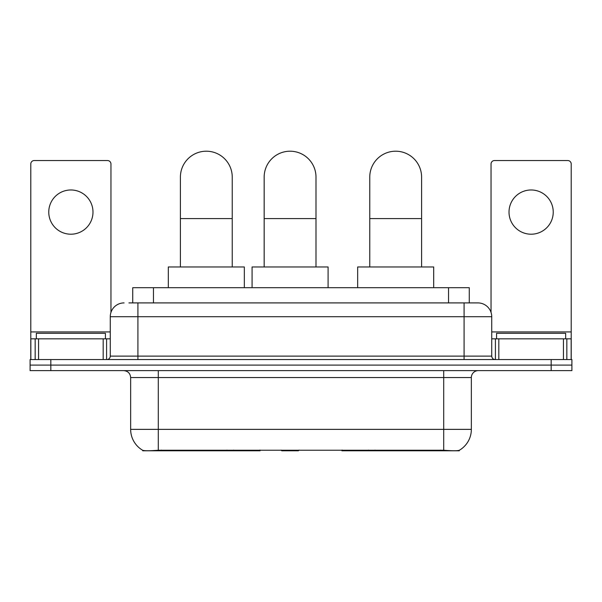 <?xml version="1.0" encoding="UTF-8"?>
<svg xmlns="http://www.w3.org/2000/svg" width="602" height="602" viewBox="0 0 602 602"><rect width="100%" height="100%" fill="white"/><g stroke="black" fill="none" stroke-linecap="round" stroke-linejoin="round"><path stroke-width="0.9" d="M260.079 450.108L260.079 450.793L142.742 450.793L142.742 450.304M132.733 302.904L132.733 287.696L469.267 287.696L469.267 302.904M459.258 450.304L459.258 450.793L341.921 450.793L341.921 450.108M130.649 429.369L158.296 429.369L158.296 377.537L130.649 377.537L130.649 429.369A24.185 24.185 0 0 0 142.606 450.236C144.397 450.928 149.627 450.928 158.296 450.236L443.704 450.236C452.365 450.928 457.595 450.928 459.394 450.236A24.185 24.185 0 0 0 471.351 429.369L471.351 377.537A6.908 6.908 0 0 1 478.259 370.629M50.831 359.567L571.9 359.567L571.9 365.098L30.1 365.098L30.1 370.629L50.831 370.629L50.831 365.098L30.1 365.098L30.1 359.567L50.831 359.567L50.831 365.098L571.9 365.098L571.9 370.629L50.831 370.629M129.242 302.904L473.074 302.904M128.926 302.904L137.911 302.904L137.911 316.72L110.264 316.72L110.264 356.113A3.454 3.454 0 0 1 106.81 359.567M124.087 302.904A13.823 13.823 0 0 0 110.264 316.72M477.913 302.904A13.823 13.823 0 0 1 491.736 316.72L464.089 316.72L464.089 302.904L477.702 302.904M491.736 316.72L491.736 356.113C491.939 358.213 493.091 359.364 495.19 359.567M571.9 359.567L571.9 365.098M105.425 338.836L105.425 333.305L36.323 333.305L36.323 338.836M70.87 189.976A22.116 22.116 0 0 0 48.762 212.092A22.116 22.116 0 0 0 70.87 234.208A22.116 22.116 0 0 0 92.986 212.092A22.116 22.116 0 0 0 70.87 189.976M103.183 359.567L103.183 338.836L38.566 338.836L38.566 359.567M110.956 312.408L110.956 163.992A3.454 3.454 0 0 0 107.502 160.538L34.246 160.538A3.454 3.454 0 0 0 30.792 163.992L30.792 338.836L38.566 338.836M103.183 338.836L110.264 338.836M30.792 359.567L30.792 338.836M565.677 338.836L565.677 333.305L496.575 333.305L496.575 338.836M180.404 266.964L180.404 177.123A25.916 25.916 0 0 1 206.32 151.207A25.916 25.916 0 0 1 232.237 177.123A25.916 25.916 0 0 0 206.32 151.207M232.237 266.964L232.237 177.123M244.329 287.696L244.329 266.964L168.312 266.964L168.312 287.696M369.763 266.964L369.763 177.123A25.916 25.916 0 0 1 395.68 151.207A25.916 25.916 0 0 1 421.596 177.123A25.916 25.916 0 0 0 395.68 151.207M421.596 266.964L421.596 177.123M433.688 287.696L433.688 266.964L357.671 266.964L357.671 287.696M264.165 266.964L264.165 177.123A25.916 25.916 0 0 1 290.081 151.207A25.916 25.916 0 0 1 315.997 177.123A25.916 25.916 0 0 0 290.081 151.207M315.997 266.964L315.997 177.123M299.051 450.108L298.374 450.793L281.789 450.793L281.111 450.108M328.09 287.696L328.09 266.964L252.072 266.964L252.072 287.696M531.13 189.976A22.116 22.116 0 0 0 509.014 212.092A22.116 22.116 0 0 0 531.13 234.208A22.116 22.116 0 0 0 553.238 212.092A22.116 22.116 0 0 0 531.13 189.976M563.434 359.567L563.434 338.836L498.817 338.836L498.817 359.567M571.208 359.567L571.208 338.836L571.208 359.567M563.434 338.836L571.208 338.836L571.208 163.992A3.454 3.454 0 0 0 567.754 160.538L494.498 160.538A3.454 3.454 0 0 0 491.044 163.992L491.044 312.408M491.736 338.836L498.817 338.836M374.993 450.108L374.993 450.793M440.596 450.793L440.596 450.108M227.007 450.108L227.007 450.793M161.404 450.793L161.404 450.108M153.465 302.904L153.465 287.696M448.535 302.904L448.535 287.696M233.501 450.108L233.501 450.793M368.499 450.108L368.499 450.793M342.342 450.108L342.342 450.793M259.658 450.108L259.658 450.793M443.704 370.629L443.704 377.537L158.296 377.537L158.296 370.629M471.351 377.537L443.704 377.537L443.704 429.369L471.351 429.369M443.704 450.236L443.704 429.369L158.296 429.369L158.296 450.236M551.169 370.629L551.169 359.567M137.911 359.567L137.911 356.113L491.736 356.113M110.264 356.113L137.911 356.113L137.911 316.72L464.089 316.72L464.089 359.567M110.264 331.928L30.792 331.928M106.584 338.836L106.584 359.567M30.845 338.836L30.845 359.567M35.164 359.567L35.164 338.836M180.404 218.586L232.237 218.586M369.763 218.586L421.596 218.586M264.165 218.586L315.997 218.586M571.208 331.928L491.736 331.928M571.155 359.567L571.155 338.836M566.836 338.836L566.836 359.567M495.416 359.567L495.416 338.836M130.649 377.537C130.243 373.338 127.94 371.035 123.741 370.629"/></g></svg>
